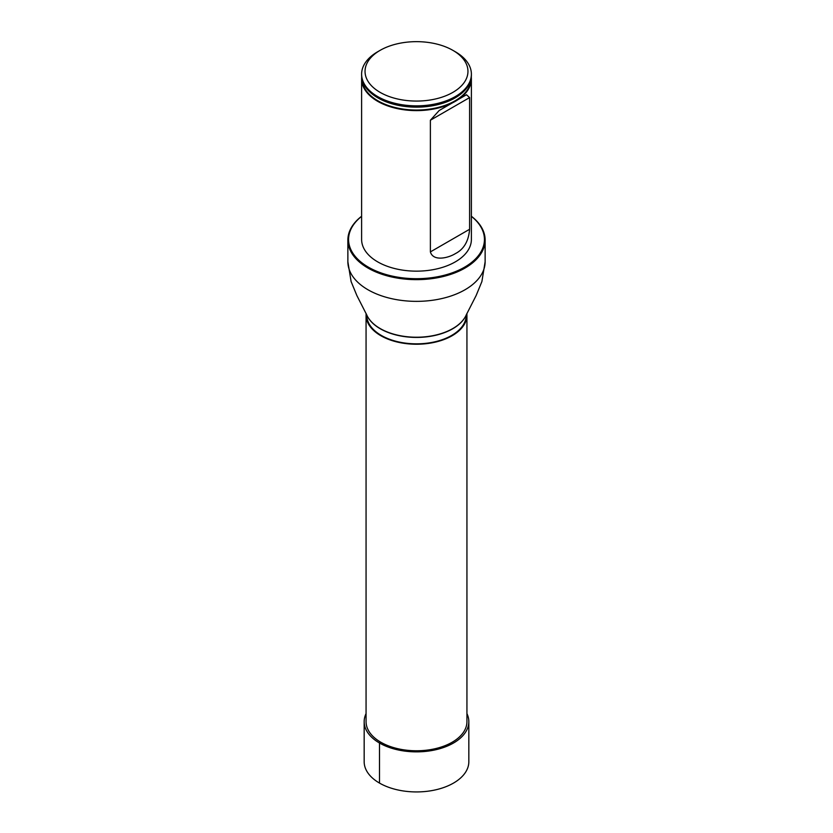 <?xml version="1.0" encoding="UTF-8"?>
<svg xmlns="http://www.w3.org/2000/svg" width="833" height="833" viewBox="0 0 833 833"><rect width="100%" height="100%" fill="white"/><g stroke="black" fill="none" stroke-linecap="round" stroke-linejoin="round"><path stroke-width="1.25" d="M366.135 313.531A50.438 29.124 0 0 0 366.062 315.113A50.438 29.124 0 0 0 416.5 344.237A50.438 29.124 0 0 0 466.938 315.113A50.438 29.124 0 0 0 466.865 313.531M366.062 315.113L366.062 721.649A50.438 29.124 0 0 0 416.5 750.772A50.438 29.124 0 0 0 466.938 721.649L466.938 315.113M466.282 314.822L466.251 315.113A49.751 28.728 180 0 1 416.5 343.842A49.751 28.728 180 0 1 366.749 315.113L366.718 314.822M471.301 77.105A54.884 31.685 180 0 1 471.384 78.927L471.384 239.467A54.884 31.685 180 0 1 416.5 271.152A54.884 31.685 180 0 1 361.616 239.467L361.616 78.927A54.884 31.685 180 0 1 361.699 77.105M361.616 216.351A67.942 39.224 0 0 0 371.008 268.601A67.942 39.224 0 0 0 461.992 268.601A67.942 39.224 0 0 0 471.384 216.351M471.384 216.247A68.629 39.62 180 0 1 485.129 240.029A68.629 39.62 180 0 1 416.5 279.649A68.629 39.62 180 0 1 347.871 240.029A68.629 39.62 180 0 1 361.616 216.247M455.318 51.75L452.892 50.355L455.318 51.75A54.884 31.685 180 0 1 471.384 74.158A54.884 31.685 180 0 1 416.5 105.853A54.884 31.685 180 0 1 361.616 74.158A54.884 31.685 180 0 1 377.682 51.75L380.108 50.355A51.459 29.707 180 0 1 452.881 50.355A51.459 29.707 180 0 1 452.892 50.355A51.459 29.707 180 0 1 452.881 92.369A51.459 29.707 180 0 1 380.119 92.369A51.459 29.707 180 0 1 380.108 50.355M361.616 74.158L361.616 75.282A54.884 31.685 0 0 0 371.497 93.431A54.884 31.685 0 0 0 377.682 97.69A54.884 31.685 0 0 0 461.503 93.431A54.884 31.685 0 0 0 471.384 75.282L471.384 74.158M471.384 78.927A54.884 31.685 180 0 1 416.5 110.612A54.884 31.685 180 0 1 361.616 78.927M430.38 251.91C433.275 261.843 448.623 257.855 455.307 253.659C463.877 249.296 468.635 241.164 469.604 229.273L469.604 97.586L466.48 94.743L439.189 110.497L430.38 120.233L430.38 251.91L469.604 229.273M366.062 713.61A52.333 30.217 0 0 0 364.167 721.649L364.167 761.716A52.333 30.217 0 0 0 396.477 789.632A52.333 30.217 0 0 0 453.506 783.082A52.333 30.217 0 0 0 468.833 761.716L468.833 721.649A52.333 30.217 0 0 0 466.938 713.61M364.167 721.649A52.333 30.217 0 0 0 396.477 749.565A52.333 30.217 0 0 0 453.506 743.015A52.333 30.217 0 0 0 468.833 721.649M380.827 742.245L379.494 743.015L379.494 783.082M485.129 240.029L485.129 261.729A68.629 39.62 180 0 1 416.5 301.359A68.629 39.62 180 0 1 347.871 261.729L351.109 281.575L356.888 295.59L366.676 314.77A51.344 29.644 180 0 0 416.5 337.23A51.344 29.644 180 0 0 466.324 314.77L466.209 315.02A51.24 29.582 180 0 1 416.5 337.427A51.24 29.582 180 0 1 366.791 315.02A51.24 29.582 180 0 1 366.739 314.895M471.009 78.979A54.52 31.477 180 0 1 437.033 107.728A54.52 31.477 180 0 1 377.953 100.824A54.52 31.477 180 0 1 361.991 78.979M461.326 93.567A54.468 31.446 180 0 1 461.159 93.713A54.468 31.446 180 0 1 377.984 97.94A54.468 31.446 180 0 1 371.841 93.713A54.468 31.446 180 0 1 371.674 93.567M469.604 97.586L430.38 120.233M347.871 240.029L347.871 261.729M485.129 261.729L481.891 281.575L476.112 295.59L466.324 314.77M439.199 110.497L439.782 110.164"/></g></svg>

